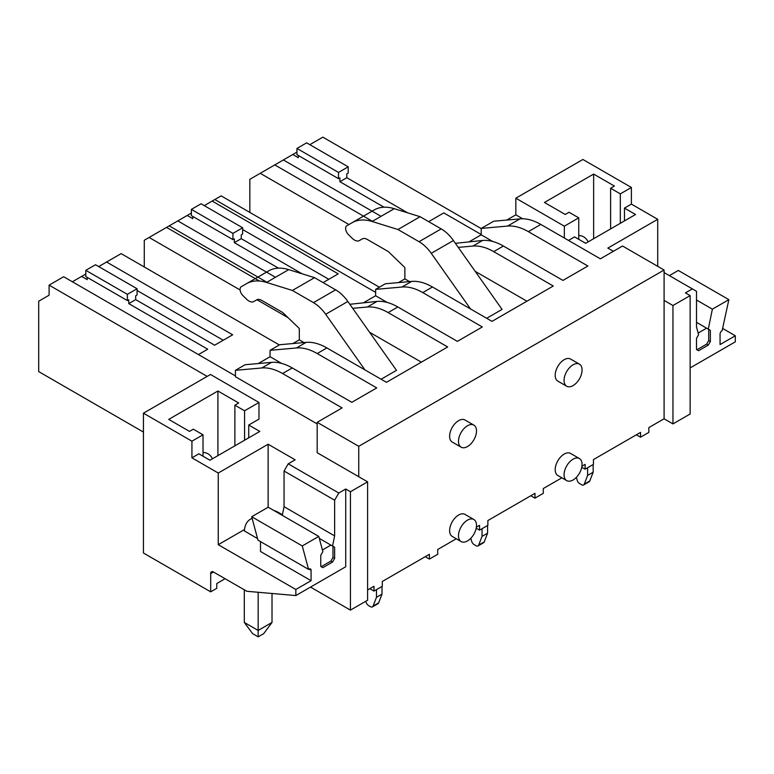 <?xml version="1.0" encoding="UTF-8"?>
<svg xmlns="http://www.w3.org/2000/svg" width="774" height="774" viewBox="0 0 774 774"><rect width="100%" height="100%" fill="white"/><g stroke="black" fill="none" stroke-linecap="round" stroke-linejoin="round"><path stroke-width="1.16" d="M367.602 589.972L373.977 586.286L373.977 591.084L369.817 588.685M373.977 591.084L382.288 586.286L382.288 581.487L429.396 554.29L429.396 559.089L425.236 556.69M429.396 559.089L437.707 554.29L437.707 549.492L456.283 538.772M476.194 528.207L479.551 530.142L479.551 525.343L476.368 527.171M479.551 530.142L487.862 525.343L487.862 520.544L534.969 493.348L534.969 498.146L530.809 495.747M534.969 498.146L543.28 493.348L543.28 488.549L561.856 477.819M581.767 467.254L585.115 469.189L585.115 464.39L581.942 466.219M585.115 469.189L593.435 464.39L593.435 459.592L640.533 432.395L640.533 437.194L636.383 434.794M640.533 437.194L648.844 432.395L648.844 427.596L664.092 418.792L672.954 423.91L690.137 413.993L690.137 295.61L672.954 305.527L664.092 300.409L664.092 270.02L622.528 246.016L600.363 258.816L540.813 224.441L528.342 231.639A58.776 33.94 -120 0 0 507.56 226.066L481.205 228.427L481.205 234.822L469.383 241.652M657.716 266.333L657.716 219.303L631.391 204.104L631.391 187.472L582.899 159.473L515.842 198.183L515.842 214.824L506.796 220.048M722.935 328.631L735.3 335.771L735.3 341.847L690.137 367.921M631.391 187.472L620.313 193.868L610.609 188.266L614.421 186.07L593.639 174.073L544.451 202.469L565.233 214.466L569.045 212.27L578.749 217.862L564.333 226.182L515.842 198.183M564.333 238.024L564.333 226.182M522.692 218.781L515.842 214.824M664.092 272.574L692.353 288.896L685.425 292.891L690.137 295.61M657.716 219.303L607.842 248.096L613.385 251.298M631.391 204.104L624.463 208.109L635.551 214.504L585.676 243.297L574.589 236.902L568.493 240.424M540.813 224.441A58.776 33.94 60 0 0 520.031 218.868L493.677 221.229L481.205 228.427M492.757 241.488L481.205 234.822M455.393 243.326L482.618 240.462A58.776 33.94 60 0 1 503.4 246.035L562.95 280.411L587.892 266.014L528.342 231.639M482.618 240.462L472.924 246.064L458.256 247.38M349.829 304.279L377.054 301.415A58.776 33.94 60 0 1 397.836 306.988L457.376 341.363L482.318 326.967L422.768 292.591A58.776 33.94 -120 0 0 401.987 287.019L375.642 289.37L385.336 283.777L411.691 281.417A58.776 33.94 60 0 1 432.473 286.99L492.012 321.365L553.255 286.012L493.706 251.637A58.776 33.94 60 0 0 472.924 246.064M475.168 271.326L526.93 301.212M486.672 318.288L502.055 309.406L453.419 240.52A29.393 16.97 60 0 0 441.199 228.891L420.108 216.71L394.276 208.68A58.776 33.94 60 0 0 374.239 209.938L346.858 225.747A5.882 3.396 60 0 0 348.406 234.561L352.189 238.286A9.801 5.66 60 0 0 359.397 240.569L362.29 238.895A9.898 5.718 60 0 1 367.186 239.389L388.248 251.54L404.87 267.543L404.87 278.892L398.446 282.607M404.87 278.892L409.572 281.61M441.199 228.891L419.034 241.691A29.393 16.97 60 0 1 431.253 253.321L470.544 308.971M419.034 241.691L397.942 229.51L372.11 221.48A58.776 33.94 60 0 0 352.073 222.738L374.239 209.938L352.073 222.738M375.642 289.37L375.642 295.774L363.809 302.595M387.193 302.441L375.642 295.774M377.054 301.415L367.35 307.017L352.683 308.323M271.481 362.367L261.786 367.969L235.431 370.32L245.135 364.718L271.481 362.367A58.776 33.94 60 0 1 292.262 367.94L351.812 402.316L376.745 387.919L317.205 353.534A58.776 33.94 -120 0 0 296.423 347.971L270.068 350.322L279.762 344.72L306.117 342.369A58.776 33.94 60 0 1 326.899 347.942L386.449 382.317L447.682 346.965L388.132 312.59A58.776 33.94 60 0 0 367.35 307.017M369.595 332.278L421.356 362.164M381.108 379.231L396.482 370.359L347.845 301.473A29.393 16.97 60 0 0 335.635 289.844L314.544 277.663L288.712 269.633A58.776 33.94 60 0 0 268.675 270.89A58.776 33.94 60 0 1 268.675 270.89L241.285 286.699A5.882 3.396 60 0 0 242.843 295.513L246.616 299.238A9.801 5.66 60 0 0 253.824 301.521L256.736 299.838L253.833 301.521A9.801 5.66 60 0 1 253.824 301.521L256.716 299.848A9.898 5.718 60 0 1 261.622 300.331L282.674 312.493L299.306 328.486L299.306 339.844L292.882 343.55M299.306 339.844L303.998 342.563M335.635 289.844L313.47 302.634A29.393 16.97 60 0 1 325.68 314.273L364.97 369.924M313.47 302.634L292.378 290.463L266.546 282.433A58.776 33.94 60 0 0 246.5 283.69L268.665 270.89L246.5 283.69M270.068 350.322L270.068 356.727L258.245 363.548M281.62 363.393L270.068 356.727M664.092 270.02L358.739 446.308L317.176 422.314L342.108 407.917L282.568 373.532A58.776 33.94 60 0 0 261.786 367.969M235.431 370.32L235.431 376.715L317.176 423.91M207.171 376.396L49.091 285.132L63.642 276.734L235.431 375.922M143.442 413.19L210.499 374.481L258.98 402.48L258.98 419.111L248.735 425.032L259.812 431.428L209.938 460.23L198.86 453.825L191.933 457.831L191.933 441.19L143.442 413.19L143.442 553.013L210.692 591.839L210.692 573.602L213.46 572.005A3.918 2.264 -120 0 0 211.495 571.812A3.918 2.264 -120 0 0 210.692 573.602M218.249 473.03L218.249 544.693L295.842 589.488L295.842 595.564L345.717 566.771L345.717 489.023L338.789 493.019L288.218 463.829L295.146 459.824L268.133 444.228L218.249 473.03L191.933 457.831M345.717 489.023L350.428 491.742L350.428 610.125L310.519 587.089M317.176 422.314L317.176 452.713L367.602 481.825L350.428 491.742M135.682 299.615L135.682 295.774L137.066 294.971L137.066 288.731L127.371 294.333L127.371 300.573L128.755 299.77L128.755 303.611L135.682 299.615L214.65 345.204L232.664 334.803L106.589 262.018L121.131 253.62L279.346 344.962M128.755 303.611L207.722 349.2L198.444 354.56M49.091 285.132L49.091 295.213L38.7 301.212L38.7 371.607L143.442 432.076M258.98 402.48L244.574 410.791L234.88 405.199L238.692 402.993L217.91 390.996L168.722 419.392L189.504 431.389L193.316 429.193L203.011 434.794L191.933 441.19M295.842 595.564L246.867 591.288L213.46 572.005M225.099 578.72L216.788 583.519L216.788 588.317L210.692 591.839M367.602 481.825L367.602 600.208L350.428 610.125M372.439 221.296L274.78 164.91L249.838 179.307L249.838 212.424M260.228 173.308L348.958 224.537M339.892 181.706L346.82 177.71L346.82 173.869L348.203 173.076L348.203 166.836L338.509 172.428L338.509 178.668L339.892 177.875L339.892 181.706L384.059 207.209M481.205 234.503L443.802 212.908L428.661 221.645M407.685 212.85L346.82 177.71M309.832 144.68L322.855 137.153L481.205 228.582M266.866 282.249L169.206 225.863L149.121 237.463L240.104 289.989M256.958 299.722L288.073 317.688M166.545 227.401L259.416 281.02M234.328 242.659L241.256 238.663L241.256 234.822L242.639 234.019L242.639 227.779L232.935 233.38L232.935 239.621L234.328 238.818L234.328 242.659L278.485 268.162M323.087 282.597L338.228 273.861L212.153 201.066L214.824 199.528L375.642 292.378M302.121 273.803L241.256 238.663M214.824 199.528L221.161 195.87L379.376 287.212M149.121 237.463L144.274 240.259L144.274 266.982M672.954 305.527L672.954 423.91M664.092 418.792L664.092 300.409M358.739 476.707L358.739 446.308M579.436 458.556L570.564 453.438A12.732 7.353 120 0 0 560.753 456.853A12.732 7.353 120 0 0 555.19 469.663A12.732 7.353 120 0 0 557.831 475.497L566.694 480.615A12.732 7.353 120 0 0 576.514 477.2A12.732 7.353 120 0 0 582.067 464.39A12.732 7.353 120 0 0 579.436 458.556A12.732 7.353 120 0 0 569.616 461.972A12.732 7.353 120 0 0 564.062 474.791A12.732 7.353 120 0 0 566.694 480.615M692.353 288.896L696.503 291.295L696.503 326.967L698.583 334.726L696.503 338.325L696.503 349.529L698.583 350.728L708.287 345.127L710.358 341.528L710.358 330.324L708.287 329.124L712.37 309.174L728.866 299.654L722.142 330.566A2.941 1.693 120 0 0 720.062 334.165L720.062 344.565L735.3 335.771M620.313 193.868L620.313 223.299M624.463 208.109L624.463 220.9M578.749 217.862L578.749 239.301M593.639 174.073L593.639 238.702M578.749 235.519A29.393 16.97 -60 0 1 583.741 236.883A29.393 16.97 -60 0 1 588.153 241.865M610.609 188.266L610.609 228.901M669.355 275.612L678.295 270.455L728.866 299.654M420.108 216.71L397.942 229.51M314.544 277.663L292.378 290.463M244.574 410.791L244.574 440.232M248.735 425.032L248.735 437.832M203.011 434.794L203.011 456.225M268.133 444.228L268.133 507.26M244.497 529.542L218.249 544.693M260.509 541.616L260.509 551.494L311.08 580.694L295.842 589.488M251.705 516.742L257.984 540.155L308.545 569.354L302.276 545.941L318.772 536.411L268.201 507.222L251.705 516.742L302.276 545.941M288.218 463.829L284.058 471.027L284.058 506.699L282.287 515.349M338.789 493.019L334.629 500.217L284.058 471.027M334.629 500.217L334.629 535.898L332.549 546.057L334.629 547.257L334.629 558.451L332.549 562.05L330.885 561.092L332.965 557.493L332.965 546.299L319.304 538.404L332.549 546.057M318.772 536.411L322.855 551.659L320.775 555.258L320.775 566.452L322.855 567.652L332.549 562.05M311.08 580.694L311.08 570.293A2.941 1.693 120 0 0 310.471 568.948A2.941 1.693 120 0 0 309 569.093L308.545 569.354M72.369 281.775L81.647 276.415L87.191 279.617L87.191 277.373M85.808 274.015L81.647 276.415M98.695 266.575L106.589 262.018M223.241 340.25L137.066 290.492M234.88 405.199L234.88 445.834M217.91 390.996L217.91 455.625M203.011 452.442A29.393 16.97 -60 0 1 208.013 453.816A29.393 16.97 -60 0 1 212.424 458.798M244.361 530.906L257.558 538.598M296.945 152.11L274.78 164.91M292.795 154.51L298.329 157.712L298.329 155.477M283.371 159.957L381.031 216.333M191.372 213.063L169.206 225.863M204.259 205.623L212.153 201.066M328.815 279.298L242.639 229.539M187.221 215.462L192.765 218.665L192.765 216.42M177.797 220.9L275.457 277.286M712.37 309.174L696.503 300.012M708.287 329.124L696.503 322.332L708.703 329.366L708.703 340.57L706.623 344.169L696.919 349.761M710.358 330.324L708.703 329.366M710.358 341.528L708.703 340.57M708.287 345.127L706.623 344.169M334.629 558.451L332.965 557.493M334.629 547.257L332.965 546.299M334.629 535.898L284.058 506.699M137.066 288.731L95.502 264.737L85.808 270.339L85.808 276.579L127.371 300.573M85.808 270.339L127.371 294.333M348.203 166.836L306.649 142.832L296.945 148.434L296.945 154.674L338.509 178.668M296.945 148.434L338.509 172.428M242.639 227.779L201.076 203.785L191.372 209.386L191.372 215.627L232.935 239.621M191.372 209.386L232.935 233.38M473.862 519.509L465 514.391A12.732 7.353 120 0 0 455.18 517.806A12.732 7.353 120 0 0 449.626 530.616A12.732 7.353 120 0 0 452.258 536.45L461.13 541.568A12.732 7.353 120 0 0 470.94 538.153A12.732 7.353 120 0 0 476.503 525.343A12.732 7.353 120 0 0 473.862 519.509A12.732 7.353 120 0 0 464.052 522.924A12.732 7.353 120 0 0 458.489 535.734A12.732 7.353 120 0 0 461.13 541.568M579.436 364.167L570.564 359.049A12.732 7.353 120 0 0 560.753 362.464A12.732 7.353 120 0 0 555.19 375.284A12.732 7.353 120 0 0 557.831 381.108L566.694 386.226A12.732 7.353 120 0 0 576.514 382.82A12.732 7.353 120 0 0 582.067 370.001A12.732 7.353 120 0 0 579.436 364.167A12.732 7.353 120 0 0 569.616 367.582A12.732 7.353 120 0 0 564.062 380.402A12.732 7.353 120 0 0 566.694 386.226M473.862 425.12L465 420.001A12.732 7.353 120 0 0 455.18 423.417A12.732 7.353 120 0 0 449.626 436.226A12.732 7.353 120 0 0 452.258 442.06L461.13 447.178A12.732 7.353 120 0 0 470.94 443.773A12.732 7.353 120 0 0 476.503 430.954A12.732 7.353 120 0 0 473.862 425.12A12.732 7.353 120 0 0 464.052 428.535A12.732 7.353 120 0 0 458.489 441.354A12.732 7.353 120 0 0 461.13 447.178M698.138 333.062L706.623 328.166M244.303 589.807L244.303 622.441L252.614 633.645L258.158 636.847L263.692 633.645L272.013 622.441L258.158 630.442L258.158 592.274M272.013 622.441L272.013 593.484M244.352 530.974A29.393 16.97 60 0 1 250.389 519.248A29.393 16.97 60 0 1 252.16 518.445M273.899 510.511A29.393 16.97 60 0 1 278.94 512.698L282.423 514.71M330.885 545.099L322.41 549.995M321.191 566.694L330.885 561.092M258.158 636.847L258.158 630.442L244.303 622.441M576.398 477.326L577.123 480.064A3.918 2.264 60 0 0 579.736 483.673L581.642 484.776A3.918 2.264 60 0 0 583.596 484.969A3.918 2.264 60 0 0 584.244 484.176L587.611 475.43L587.611 467.748M587.611 475.43L593.155 472.227L593.155 464.545M584.244 484.176L589.788 480.973L593.155 472.227M589.788 480.973A3.918 2.264 60 0 1 589.14 481.767L583.596 484.969M470.824 538.278L471.56 541.016A3.918 2.264 60 0 0 474.162 544.625L476.068 545.728A3.918 2.264 60 0 0 478.022 545.922A3.918 2.264 60 0 0 478.671 545.128L482.038 536.382L482.038 528.7M482.038 536.382L487.581 533.18L487.581 525.498M478.671 545.128L484.214 541.926L487.581 533.18M484.214 541.926A3.918 2.264 60 0 1 483.566 542.719L478.022 545.922M365.792 601.253L365.986 601.969A3.918 2.264 60 0 0 368.588 605.578L370.494 606.681A3.918 2.264 60 0 0 372.458 606.874A3.918 2.264 60 0 0 373.097 606.071L376.474 597.325L376.474 589.653M376.474 597.325L382.008 594.132L382.008 586.45M373.097 606.071L378.641 602.878L382.008 594.132M378.641 602.878A3.918 2.264 60 0 1 378.002 603.672L372.458 606.874M520.031 218.868L507.56 226.066M411.691 281.417L401.987 287.019M306.117 342.369L296.423 347.971M503.4 246.035L493.706 251.637M432.473 286.99L422.768 292.591M397.836 306.988L388.132 312.59M326.899 347.942L317.205 353.534M292.262 367.94L282.568 373.532M453.419 240.52L431.253 253.321M394.276 208.68L372.11 221.48M347.845 301.473L325.68 314.273M288.712 269.633L266.546 282.433M311.08 570.293L309 569.093M278.311 513.056L278.94 512.698M250.389 519.248L252.111 518.251"/></g></svg>
